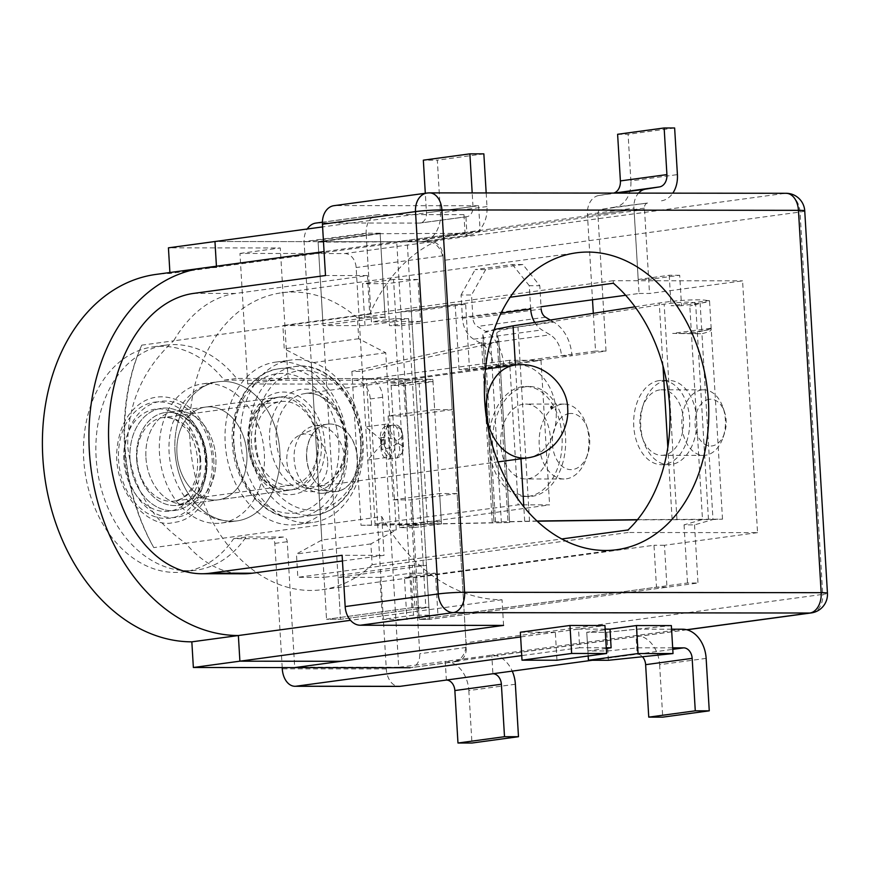<?xml version="1.0" encoding="UTF-8"?>
<svg xmlns="http://www.w3.org/2000/svg" width="871" height="871" viewBox="0 0 871 871"><rect width="100%" height="100%" fill="white"/><g stroke="black" fill="none" stroke-linecap="round" stroke-linejoin="round"><path stroke-width="0.65" stroke-dasharray="4.36 3.27" d="M433.007 381.64L419.027 381.629L427.334 521.511L441.314 521.522L433.007 381.64L405.08 385.428L391.101 385.418L419.027 381.629M174.995 451.287A70.224 52.216 -97.7 0 1 217.99 381.759A70.224 52.216 -97.7 0 1 279.166 444.33A70.224 52.216 -97.7 0 1 236.868 520.934A70.224 52.216 -97.7 0 1 231.577 521.294A70.224 52.216 -97.7 0 1 174.995 451.287M410.992 573.194L413.485 615.166L437.95 615.187L435.456 573.227L410.992 573.194L379.974 577.408L382.467 619.368L406.931 619.401L404.438 577.429L416.676 577.451L419.169 619.412L400.889 311.666L455.174 304.306L465.658 304.317L469.534 369.598L503.656 364.96A37.126 27.6 82.3 0 0 485.561 331.372L553.804 322.118A37.126 27.6 82.3 0 1 571.909 355.706L606.031 351.078L597.909 214.462A5.15 3.832 82.3 0 1 601.001 209.367L647.534 203.052A5.15 3.832 82.3 0 0 644.442 208.147L648.688 279.482L679.707 275.28L681.514 305.721L700.121 303.195A37.453 2.537 -3.4 0 0 709.549 300.941A37.453 2.537 -3.4 0 0 709.016 300.56L671.029 305.71L681.514 305.721M625.65 295.28L639.031 293.462L634.044 209.53L644.529 209.541L407.214 241.735L429.653 619.423L419.169 619.412L429.653 619.423L411.373 311.676L465.658 304.317M407.214 241.735L428.194 241.757A18.727 13.925 -97.7 0 1 443.285 260.429L465.996 642.776A18.727 13.925 -97.7 0 1 454.531 661.318A18.727 13.925 -97.7 0 1 453.127 661.416L456.622 661.416A14.045 10.441 82.3 0 0 457.678 661.35A14.045 10.441 82.3 0 0 466.268 647.436L457.133 493.563L439.648 493.552L441.455 523.852L427.476 523.841L418.886 379.299L432.865 379.31L434.662 409.62L452.147 409.642L443.001 255.769A14.045 10.441 82.3 0 0 431.689 241.768L214.963 241.517L304.099 241.615L309.085 325.547L282.868 325.525L284.251 348.836L311.295 362.859L321.824 540.042L296.445 554L297.828 577.31L324.045 577.342L326.538 619.314L304.121 242.084A19.195 14.274 -97.7 0 1 307.234 229.008M202.562 268.094A184.924 137.509 -97.7 0 1 216.487 267.168L216.422 266.21L216.487 267.168L169.954 273.483A184.924 137.509 82.3 0 0 156.029 274.409M426.431 565.366L428.924 607.327L340.517 619.325L326.538 619.314L414.944 607.316L412.451 565.344L426.431 565.366L338.024 577.364L340.517 619.325L318.111 242.105L420.497 241.757A29.026 21.579 -97.7 0 0 422.685 241.605A29.026 21.579 -97.7 0 0 440.454 212.862L437.329 160.177L423.339 160.166M379.974 577.408L338.024 577.364M671.574 629.2L636.962 629.156L606.673 632.313L586.749 632.281L610.016 629.134L586.771 632.281L606.739 632.313L671.356 625.596M520.357 632.215L555.306 632.248L604.942 625.52M357.469 317.948A149.812 111.401 -97.7 0 0 281.736 292.787A149.812 111.401 -97.7 0 0 191.489 456.219A149.812 111.401 -97.7 0 0 322.02 589.7A149.812 111.401 -97.7 0 0 372.124 564.68L370.894 543.896L396.272 529.938L385.755 352.755L358.7 338.732L357.469 317.948L510.145 297.24M297.033 359.647A81.928 60.916 -97.7 0 1 362.728 437.177A81.928 60.916 -97.7 0 1 312.885 522.437A81.928 60.916 -97.7 0 1 241.507 449.436A81.928 60.916 -97.7 0 1 290.86 360.061A81.928 60.916 -97.7 0 1 297.033 359.647M365.014 325.612L362.521 283.652L386.985 283.674L389.479 325.645L401.716 325.656L396.73 241.724L318.078 241.637L323.065 325.569L365.014 325.612L396.033 321.41L393.54 279.439L418.004 279.471L420.497 321.432L396.033 321.41M634.044 209.53L396.73 241.724M380.126 233.221L366.136 233.199L371.122 317.131L385.113 317.153L380.126 233.221L318.078 241.637M366.136 233.199L304.099 241.615M369.74 314.224L173.667 340.822A140.449 93.437 -89.9 0 1 235.606 293.451L367.442 275.563L369.74 314.224A184.924 137.509 -97.7 0 1 466.246 232.328A184.924 137.509 -97.7 0 1 480.161 231.392L478.636 205.752L322.608 226.917M478.636 205.752L335.324 205.589A18.727 13.925 -97.7 0 0 333.909 205.687M420.497 321.432L389.479 325.645M541.033 306.755L401.716 325.656M639.031 293.462L649.516 293.473L742.582 280.854L757.541 532.638L628.198 532.497L628.045 529.971M613.391 283.238L613.238 280.702L742.582 280.854M613.238 280.702L282.868 325.525M371.122 317.131L309.085 325.547M385.113 317.153L323.065 325.569M644.529 209.541L649.516 293.473M342.455 560.978L384.057 555.328L342.118 555.284M503.569 625.4L502.044 599.76A184.924 137.509 -97.7 0 1 381.759 516.666L185.686 543.264A140.449 93.437 -89.9 0 0 243.749 573.782M381.759 516.666L384.057 555.328M141.733 345.156A184.924 137.509 82.3 0 0 153.764 547.598A181.919 135.266 -97.7 0 1 141.733 345.156L173.667 340.822C142.8 369.304 127.471 404.416 127.689 446.137C132.523 487.433 151.859 519.813 185.686 543.264L153.764 547.598M480.161 231.392L216.487 267.168M502.044 599.76L350.501 620.315M666.195 380.605A42.135 28.035 -89.9 0 0 640.675 424.449A42.135 28.035 -89.9 0 0 668.634 464.7A42.135 28.035 -89.9 0 0 696.713 422.598A42.135 28.035 -89.9 0 0 668.732 380.431A42.135 28.035 -89.9 0 0 666.195 380.605M525.834 386.713A55.015 36.593 -89.9 0 0 492.529 443.96A55.015 36.593 -89.9 0 0 529.024 496.514A55.015 36.593 -89.9 0 0 565.682 441.543A55.015 36.593 -89.9 0 0 529.154 386.495A55.015 36.593 -89.9 0 0 525.834 386.713M367.442 275.563L325.493 275.519M659.195 380.594A42.135 28.035 -89.9 0 0 633.685 424.438A42.135 28.035 -89.9 0 0 661.644 464.689A42.135 28.035 -89.9 0 0 689.723 422.587A42.135 28.035 -89.9 0 0 661.742 380.42A42.135 28.035 -89.9 0 0 659.195 380.594M659.75 389.914A32.771 21.797 -89.9 0 0 639.913 424.025A32.771 21.797 -89.9 0 0 661.655 455.326A32.771 21.797 -89.9 0 0 683.495 422.587A32.771 21.797 -89.9 0 0 661.731 389.783A32.771 21.797 -89.9 0 0 659.75 389.914M709.244 399.299A23.408 15.569 -89.9 0 0 697.725 435.718A23.408 15.569 -89.9 0 0 724.498 433.257A23.408 15.569 -89.9 0 0 724.52 411.994A23.408 15.569 -89.9 0 0 709.244 399.299M701.699 389.968A32.771 21.797 -89.9 0 0 681.862 424.068A32.771 21.797 -89.9 0 0 703.605 455.381A32.771 21.797 -89.9 0 0 723.05 437.503A32.771 21.797 -89.9 0 0 723.082 407.748A32.771 21.797 -89.9 0 0 703.681 389.838A32.771 21.797 -89.9 0 0 701.699 389.968M522.339 386.713A55.015 36.593 -89.9 0 0 489.034 443.949A55.015 36.593 -89.9 0 0 525.529 496.514A55.015 36.593 -89.9 0 0 562.187 441.543A55.015 36.593 -89.9 0 0 525.659 386.484A55.015 36.593 -89.9 0 0 522.339 386.713M523.373 404.198A37.453 24.911 -89.9 0 0 500.705 443.165A37.453 24.911 -89.9 0 0 525.551 478.952A37.453 24.911 -89.9 0 0 550.505 441.532A37.453 24.911 -89.9 0 0 525.638 404.046A37.453 24.911 -89.9 0 0 523.373 404.198M569.373 413.573A28.09 18.683 -89.9 0 0 555.546 457.275A28.09 18.683 -89.9 0 0 587.675 454.324A28.09 18.683 -89.9 0 0 587.696 428.815A28.09 18.683 -89.9 0 0 569.373 413.573M561.828 404.242A37.453 24.911 -89.9 0 0 539.149 443.208A37.453 24.911 -89.9 0 0 564.005 478.996A37.453 24.911 -89.9 0 0 586.227 458.571A37.453 24.911 -89.9 0 0 586.259 424.558A37.453 24.911 -89.9 0 0 564.081 404.09A37.453 24.911 -89.9 0 0 561.828 404.242M372.124 564.68L561.751 538.964M251.414 443.306A46.816 34.807 -97.7 0 1 280.07 396.958A46.816 34.807 -97.7 0 1 320.866 438.668A46.816 34.807 -97.7 0 1 292.656 489.742A46.816 34.807 -97.7 0 1 289.139 489.981A46.816 34.807 -97.7 0 1 251.414 443.306M214.68 500.074A46.816 34.807 82.3 0 0 218.207 499.845A46.816 34.807 82.3 0 0 246.406 448.772A46.816 34.807 82.3 0 0 205.621 407.062A46.816 34.807 82.3 0 0 177.14 455.773A46.816 34.807 82.3 0 0 214.68 500.074M370.894 543.896L296.445 554M396.272 529.938L321.824 540.042M385.755 352.755L311.295 362.859M358.7 338.732L284.251 348.836M628.198 532.497L297.828 577.31M757.541 532.638L664.475 545.268L666.968 587.228L429.653 619.423L697.987 583.026L687.502 583.015L419.169 619.412L656.484 587.217L653.99 545.257L416.676 577.451M666.968 587.228L656.484 587.217M412.451 565.344L324.045 577.342M664.475 545.268L653.99 545.257M435.456 573.227L404.438 577.429M428.924 607.327L414.944 607.316M281.518 361.748A81.928 60.916 -97.7 0 1 347.213 439.289A81.928 60.916 -97.7 0 1 297.381 524.538A81.928 60.916 -97.7 0 1 226.003 451.537A81.928 60.916 -97.7 0 1 275.356 362.162A81.928 60.916 -97.7 0 1 281.518 361.748M588.175 655.994L586.771 632.281M608.404 660.283L606.739 632.313M556.972 660.229L555.306 632.248M413.485 615.166L382.467 619.368M437.95 615.187L406.931 619.401M393.54 279.439L362.521 283.652M418.004 279.471L386.985 283.674M391.101 385.418L399.419 525.3L427.334 521.511M399.419 525.3L413.398 525.311L441.314 521.522M413.398 525.311L405.08 385.428M375.042 523.787L413.485 523.83L549.59 504.886L518.125 504.853L375.042 523.787L366.451 379.233L404.906 379.277L413.485 523.83M223.27 381.4A70.224 52.216 -97.7 0 1 279.58 447.857A70.224 52.216 -97.7 0 1 236.868 520.934A70.224 52.216 -97.7 0 1 175.681 458.364A70.224 52.216 -97.7 0 1 217.99 381.759A70.224 52.216 -97.7 0 1 223.27 381.4M434.662 409.62L406.746 413.409L404.95 383.098L432.865 379.31M441.455 523.852L413.54 527.641L411.733 497.341L439.648 493.552M452.147 409.642L405.614 415.946L403.393 378.645L288.04 378.515L280.288 247.963L168.43 247.832M363.065 384.122L247.712 383.991L239.961 253.428L344.829 253.548A14.045 10.441 -97.7 0 1 356.141 267.549L363.065 384.122L403.393 378.645M327.67 461.216A27.339 20.327 82.3 0 0 299.711 435.162A27.339 20.327 82.3 0 0 287.114 463.927A27.339 20.327 82.3 0 0 306.919 488.293A27.339 20.327 82.3 0 0 308.878 488.424A27.339 20.327 82.3 0 0 327.67 461.216M176.955 453.41A46.816 34.807 -97.7 0 1 205.621 407.062A46.816 34.807 -97.7 0 1 246.406 448.772A46.816 34.807 -97.7 0 1 218.207 499.845A46.816 34.807 -97.7 0 1 176.955 453.41M145.936 457.623A46.816 34.807 82.3 0 0 183.661 504.287A46.816 34.807 82.3 0 0 187.189 504.048A46.816 34.807 82.3 0 0 215.387 452.974A46.816 34.807 82.3 0 0 174.603 411.264A46.816 34.807 82.3 0 0 145.936 457.623A46.816 34.807 -97.7 0 1 174.603 411.264A46.816 34.807 -97.7 0 1 215.387 452.974A46.816 34.807 -97.7 0 1 187.189 504.048A46.816 34.807 -97.7 0 1 145.936 457.623M334.083 491.636A33.947 25.237 82.3 0 0 356.838 452.822A33.947 25.237 82.3 0 0 322.695 425.516A33.947 25.237 82.3 0 0 307.071 461.227A33.947 25.237 82.3 0 0 331.644 491.473A33.947 25.237 82.3 0 0 334.083 491.636M207.755 383.512A70.224 52.216 -97.7 0 1 264.065 449.969A70.224 52.216 -97.7 0 1 221.354 523.036A70.224 52.216 -97.7 0 1 160.166 460.465A70.224 52.216 -97.7 0 1 202.475 383.861A70.224 52.216 -97.7 0 1 207.755 383.512M393.126 499.856L411.733 497.341L406.746 413.409L388.139 415.935L393.126 499.856L410.6 499.878L457.133 493.563M413.54 527.641L399.549 527.63L390.97 383.077L404.95 383.098M247.712 383.991L288.04 378.515M456.622 661.416L410.089 667.73A14.045 10.441 82.3 0 0 411.145 667.654A14.045 10.441 82.3 0 0 419.746 653.751L410.6 499.878M169.899 272.525L169.954 273.483M388.139 415.935L405.614 415.946M239.961 253.428L280.288 247.963M399.549 527.63L427.476 523.841M390.97 383.077L418.886 379.299M404.906 379.277L541 360.333L509.546 360.3L518.125 504.853M509.546 360.3L366.451 379.233M541 360.333L549.59 504.886M288.856 485.321A42.135 31.334 82.3 0 0 292.025 485.103A42.135 31.334 82.3 0 0 317.414 439.136A42.135 31.334 82.3 0 0 280.702 401.596A42.135 31.334 82.3 0 0 255.072 445.44A42.135 31.334 82.3 0 0 288.856 485.321M592.236 660.262L637.147 654.175A10.539 7.828 -97.7 0 1 642.45 656.745M682.57 629.21L491.788 655.09L492.899 673.74M706.141 658.378L659.619 664.693A29.266 21.753 -97.7 0 0 636.037 635.525L637.147 654.175L672.771 649.341M606.26 647.774L579.661 647.741L578.551 629.091L520.629 636.951M605.16 629.123L578.551 629.091M398.7 667.251L294.681 667.132L287.234 541.708A4.682 3.484 82.3 0 0 283.456 537.037L246.058 536.993A113.535 84.422 -97.7 0 1 196.16 570.157A113.535 84.422 -97.7 0 1 97.236 469.012A113.535 84.422 -97.7 0 1 165.632 345.156A113.535 84.422 -97.7 0 1 236.64 378.46L367.562 378.602A18.727 13.925 -97.7 0 1 382.663 397.274L398.7 667.251L445.255 661.405L446.366 680.055M282.204 667.589L274.822 543.384A4.682 3.484 82.3 0 0 271.044 538.724L233.646 538.681A113.535 84.422 -97.7 0 1 183.748 571.844A113.535 84.422 -97.7 0 1 84.835 470.688A113.535 84.422 -97.7 0 1 153.22 346.843A113.535 84.422 -97.7 0 1 224.228 380.148L355.161 380.289A18.727 13.925 -97.7 0 1 370.251 398.962L386.289 668.939A19.195 12.771 -89.9 0 0 398.983 686.402M579.661 647.741L521.74 655.602M130.029 459.3A51.498 38.291 -97.7 0 1 185.077 414.944A51.498 38.291 -97.7 0 1 190.346 503.786A51.498 38.291 -97.7 0 1 130.029 459.3A51.498 38.291 -97.7 0 1 185.077 414.944A51.498 38.291 -97.7 0 1 190.346 503.786A51.498 38.291 -97.7 0 1 130.029 459.3M321.508 493.313A33.947 25.237 82.3 0 0 324.056 493.149A33.947 25.237 82.3 0 0 344.502 456.121A33.947 25.237 82.3 0 0 314.932 425.875A33.947 25.237 82.3 0 0 294.148 459.485A33.947 25.237 82.3 0 0 321.508 493.313M306.559 457.798A33.947 25.237 -97.7 0 1 327.344 424.199A33.947 25.237 -97.7 0 1 356.914 454.433A33.947 25.237 -97.7 0 1 336.467 491.462A33.947 25.237 -97.7 0 1 306.559 457.798M224.228 380.148L236.64 378.46M233.646 538.681L246.058 536.993M136.627 458.886A46.816 34.807 -97.7 0 1 165.294 412.527A46.816 34.807 -97.7 0 1 206.079 454.237A46.816 34.807 -97.7 0 1 177.88 505.311A46.816 34.807 -97.7 0 1 136.627 458.886A46.816 34.807 -97.7 0 1 165.294 412.527A46.816 34.807 -97.7 0 1 206.079 454.237A46.816 34.807 -97.7 0 1 177.88 505.311A46.816 34.807 -97.7 0 1 136.627 458.886M606.303 648.438L587.849 650.942L607.784 650.964L638.073 647.806L672.684 647.85M636.962 629.156L638.073 647.806M586.749 632.281L587.849 650.942M606.673 632.313L607.784 650.964M659.619 664.693L662.733 717.149M515.371 684.258L468.838 690.572A29.266 21.753 -97.7 0 0 445.255 661.405L491.788 655.09A29.266 21.753 -97.7 0 1 512.246 671.116M468.838 690.572L471.951 743.028M486.181 192.948L486.987 206.558A29.026 21.579 82.3 0 1 469.219 235.29A29.026 21.579 82.3 0 1 467.03 235.442L465.06 233.319L380.148 233.689L385.385 321.813L408.651 318.655L425.821 607.751L411.841 607.74L394.672 318.644L371.405 321.802L366.168 233.668L304.121 242.084M411.841 607.74L326.538 619.314L340.517 619.325L425.821 607.751M402.424 434.662A10.79 7.175 -89.9 0 0 400.649 428.478A10.79 7.175 -89.9 0 0 394.639 424.885L386.876 425.941A10.79 7.175 -89.9 0 0 380.366 437.656L381.063 449.305A10.79 7.175 -89.9 0 0 388.847 459.082L396.61 458.037A10.79 7.175 -89.9 0 0 401.324 454.455A10.79 7.175 -89.9 0 0 403.11 446.322L402.533 434.705L400.649 428.478M408.651 318.655L394.672 318.644M483.851 153.862L437.329 160.177M420.497 241.757L467.03 235.442L465.92 216.792L463.96 214.669L379.364 214.571A19.195 14.274 82.3 0 0 377.916 214.669A19.195 14.274 82.3 0 0 366.168 233.668M315.879 223.085A19.195 14.274 -97.7 0 1 317.316 222.987L419.387 223.096A10.3 7.654 82.3 0 0 420.17 223.052A10.3 7.654 82.3 0 0 426.474 212.851L425.309 193.286M419.387 223.096L465.92 216.792A10.3 7.654 82.3 0 0 466.693 216.737A10.3 7.654 82.3 0 0 473.007 206.536L472.191 192.937M463.96 214.669L465.06 233.319M385.385 321.813L371.405 321.802M384.285 440.018L381.89 440.345L382.108 443.927L384.492 443.611L383.828 437.46L387.802 423.905L365.755 426.888L367.714 460.04L389.773 457.046L387.802 423.905M381.89 440.345L365.755 426.888M382.108 443.927L367.714 460.04M384.492 443.611L384.318 445.734L389.773 457.046M402.119 453.105L403.229 446.366L398.472 443.622C400.475 448.935 399.996 453.573 397.013 457.547L402.108 453.138L401.324 454.455M380.366 437.656L381.139 437.612C387.116 437.427 392.037 438.342 395.88 440.356L387.345 426.431L381.139 437.612L381.825 449.262L389.261 458.592C392.462 454.597 394.737 449.719 396.087 443.949C392.549 446.965 387.791 448.739 381.825 449.262L381.063 449.305M401.357 429.675L395.107 425.375C398.548 429.381 399.604 434.27 398.265 440.04C401.792 437.013 403.219 435.239 402.533 434.705L403.436 446.42C403.959 447.367 403.523 449.599 402.119 453.127M401.379 429.73L402.533 434.705M469.534 369.598L459.05 369.587L493.171 364.949L503.656 364.96L571.909 355.706L561.425 355.695A23.082 17.159 82.3 0 0 550.167 334.812L541.936 329.913A23.082 17.159 -97.7 0 1 534.718 322.455M637.507 519.682L722.516 519.16L712.979 519.541L701.939 333.713L691.454 333.702L691.28 330.882L672.673 333.408L691.454 333.702L702.494 519.519L684.051 524.865L694.535 524.875L712.979 519.541L637.365 519.856M537.233 521.196L508.011 521.849L509.6 522.535L498.778 340.387L496.797 333.081C497.45 331.176 504.516 329.129 517.973 326.93L664.159 304.142C682.047 301.758 692.543 301.508 695.624 303.424C695.591 304.164 693.654 305.024 689.81 306.004L709.048 301.181L709.016 300.56M498.778 340.387L498.789 340.463C498.691 341.356 496.013 342.39 490.732 343.555L362.467 371.416L371.601 525.289L509.611 522.546L498.789 340.463M701.776 330.904L683.158 333.419L701.939 333.713C708.09 332.145 711.193 330.773 711.248 329.586L710.66 328.258A37.453 2.537 -3.4 0 1 711.193 328.65A37.453 2.537 -3.4 0 1 701.776 330.904L700.121 303.195M635.024 306.821L659.249 303.043C680.109 299.711 705.782 298.753 709.048 301.181M537.048 521.021L493.944 521.979L495.545 522.665L484.809 341.965L482.817 334.616C482.882 333.158 486.671 331.459 494.195 329.521M351.884 371.405L361.019 525.278L495.545 522.665L484.809 341.998L351.884 371.405L362.467 371.416M684.051 524.865L687.502 583.015M694.535 524.875L697.987 583.026M679.707 275.28L669.222 275.269L638.193 279.471L648.688 279.482M400.889 311.666L411.373 311.676M669.222 275.269L671.029 305.71M638.193 279.471L633.957 208.136A19.195 14.274 -97.7 0 1 638.53 193.122M613.598 193.101A12.477 9.276 82.3 0 1 612.912 193.242L598.932 195.474A19.195 14.274 -97.7 0 0 587.424 214.44L592.498 299.776M593.303 313.32L595.546 351.067L493.171 364.949A23.082 17.159 82.3 0 0 481.924 344.067L473.693 339.178A23.082 17.159 -97.7 0 1 462.436 318.296L461.053 294.975L471.538 294.986L472.92 318.307A9.037 6.718 82.3 0 0 477.33 326.473L485.561 331.372M459.05 369.587L455.174 304.306M606.031 351.078L595.546 351.067M617.615 134.286L628.1 134.297L630.876 180.928L677.409 174.614M647.534 203.052L614.98 207.135A26.522 19.717 82.3 0 0 630.876 180.928M614.98 207.135L601.001 209.367M674.633 127.983L628.1 134.297M661.514 200.82A26.522 19.717 82.3 0 0 672.804 193.166M361.019 525.278L371.601 525.289M710.66 328.258L691.28 330.882L689.81 306.004M691.454 333.702L710.692 328.879M683.158 333.419L672.673 333.408M522.894 264.523L485.67 269.575L475.174 269.564L512.409 264.512L522.894 264.523L539.791 285.732L541.174 309.042L472.92 318.307M530.689 309.031L529.296 285.721L539.791 285.732M550.287 320.027L553.804 322.118M485.67 269.575L471.538 294.986M461.053 294.975L475.174 269.564M529.296 285.721L512.409 264.512M686.686 629.733L453.127 661.416M429.512 192.883A18.727 12.455 -89.9 0 0 428.38 192.959L784.934 193.362L428.194 241.757M426.975 193.057A18.727 13.925 82.3 0 1 428.38 192.959L335.324 205.589M804.739 210.902A18.727 1.263 -3.4 0 1 800.024 212.034L443.285 260.429M786.067 193.286A18.727 12.455 90.1 0 0 784.934 193.362A18.727 13.925 82.3 0 1 800.024 212.034L822.736 594.381L465.996 642.776M235.606 293.451L193.656 293.396M811.271 612.923A18.727 13.925 82.3 0 0 822.736 594.381A18.727 1.263 176.6 0 0 827.45 593.26M443.001 255.769L356.141 267.549M431.689 241.768L344.829 253.548M466.268 647.436L419.746 653.751M527.488 457.885A46.816 34.807 82.3 0 0 556.155 411.537A46.816 34.807 82.3 0 0 514.903 365.101M346.135 440.029A46.816 34.807 82.3 0 0 304.894 393.594A46.816 34.807 82.3 0 0 276.684 444.667A46.816 34.807 82.3 0 0 317.48 486.377A46.816 34.807 82.3 0 0 346.135 440.029M360.518 440.465A70.224 52.216 82.3 0 0 278.263 379.8A70.224 52.216 82.3 0 0 285.459 500.945A70.224 52.216 82.3 0 0 360.518 440.465M346.527 440.454A51.498 38.291 82.3 0 0 286.211 395.967A51.498 38.291 82.3 0 0 291.491 484.799A51.498 38.291 82.3 0 0 346.527 440.454M345.395 442.991A74.906 55.7 -97.7 0 1 299.537 517.156A74.906 55.7 -97.7 0 1 233.537 442.871A74.906 55.7 -97.7 0 1 279.395 368.705A74.906 55.7 -97.7 0 1 345.395 442.991M360.91 440.889A74.906 55.7 82.3 0 0 294.91 366.593A74.906 55.7 82.3 0 0 249.781 448.315A74.906 55.7 82.3 0 0 315.052 515.055A74.906 55.7 82.3 0 0 360.91 440.889M247.919 443.306A51.498 38.291 -97.7 0 1 302.956 398.951A51.498 38.291 -97.7 0 1 308.225 487.793A51.498 38.291 -97.7 0 1 247.919 443.306M233.929 443.295A70.224 52.216 -97.7 0 1 308.987 382.805A70.224 52.216 -97.7 0 1 316.184 503.95A70.224 52.216 -97.7 0 1 233.929 443.295M248.311 443.731A46.816 34.807 -97.7 0 1 276.967 397.383A46.816 34.807 -97.7 0 1 317.763 439.093A46.816 34.807 -97.7 0 1 289.553 490.166A46.816 34.807 -97.7 0 1 248.311 443.731M200.733 460.226A51.498 38.291 82.3 0 0 140.416 415.739A51.498 38.291 82.3 0 0 145.697 504.581A51.498 38.291 82.3 0 0 200.733 460.226M199.949 459.376A42.135 31.334 82.3 0 0 162.823 417.59A42.135 31.334 82.3 0 0 137.193 461.434A42.135 31.334 82.3 0 0 170.977 501.304A42.135 31.334 82.3 0 0 174.146 501.097A42.135 31.334 82.3 0 0 199.949 459.376M205.981 460.236A58.52 43.517 82.3 0 0 137.433 409.686A58.52 43.517 82.3 0 0 143.432 510.635A58.52 43.517 82.3 0 0 205.981 460.236M124.793 459.289A58.52 43.517 -97.7 0 1 165.022 401.063A58.52 43.517 -97.7 0 1 212.176 459.387A58.52 43.517 -97.7 0 1 171.946 517.624A58.52 43.517 -97.7 0 1 124.793 459.289M370.251 398.962L382.663 397.274M274.822 543.384L287.234 541.708M386.289 668.939L282.269 668.819M355.161 380.289L367.562 378.602M271.044 538.724L283.456 537.037M380.148 233.689L318.111 242.105M379.364 214.571L317.316 222.987M473.007 206.536L426.474 212.851M380.475 233.221L318.427 241.637L380.431 233.221M486.987 206.558L440.454 212.862M381.095 439.899L384.144 439.485L384.405 444.058L381.367 444.471L381.095 439.899M388.847 459.082L396.61 458.037M386.876 425.941L387.345 426.431L395.107 425.375L394.639 424.885M396.087 443.949L398.472 443.622L398.265 440.04L395.88 440.356L396.087 443.949M676.941 519.323L664.159 304.142M529.524 521.304L517.973 326.93M496.797 333.07L508.011 521.86L496.818 333.19M501.391 522.818L490.732 343.555M672.096 519.214L667.828 447.389M662.983 365.907L659.249 303.043M524.68 521.196L523.819 506.77M520.967 458.767L515.403 365.036M482.817 334.606L493.955 522.001L482.839 334.769M492.257 522.785L481.587 343.239M587.424 214.44L633.957 208.136M644.442 208.147L597.909 214.462M598.932 195.474L616.461 193.101M612.912 193.242L613.99 193.101M545.573 317.218L477.33 326.473M481.924 344.067L550.167 334.812M473.693 339.178L541.936 329.913M462.436 318.296L501.075 313.048M466.246 232.328L324.077 251.61M661.644 464.689L668.634 464.7M661.742 380.42L668.732 380.431M724.52 411.994L723.082 407.748M724.498 433.257L723.05 437.503M703.681 389.838L661.731 389.783M703.605 455.381L661.655 455.326M525.529 496.514L529.024 496.514M525.659 386.484L529.154 386.495M587.696 428.815L586.259 424.558M587.675 454.324L586.227 458.571M564.081 404.09L525.638 404.046M564.005 478.996L525.551 478.952M322.02 589.7L616.712 549.721M281.736 292.787L576.439 252.808M280.07 396.958L165.294 412.527C172.349 411.395 179.655 413.79 187.211 419.713C195.507 426.126 205.48 441.837 205.469 464.341C205.033 475.664 202.268 485.027 197.173 492.431L189.617 500.411L177.88 505.311L292.656 489.742M686.925 629.787L454.531 661.318M297.381 524.538L312.885 522.437M275.356 362.162L290.86 360.061M221.354 523.036L236.868 520.934L230.173 521.381L215.714 519.247L197.216 509.611C187.254 501.729 179.753 491.375 174.712 478.538C167.711 459.779 167.101 441.107 172.883 422.544L182.518 403.6C191.827 391.188 203.651 383.915 217.99 381.759L202.475 383.861M306.919 488.293L331.644 491.473M299.711 435.162L322.695 425.516M457.678 661.35L411.145 667.654M485.419 369.097L304.894 393.594C319.951 389.653 343.544 409.849 344.96 440.301C345.46 453.78 342.695 464.874 336.685 473.606C330.98 481.336 324.578 485.583 317.48 486.377L498.016 461.891M299.537 517.156L315.052 515.055C328.639 513.171 340.093 505.539 349.402 492.159C358.776 477.831 363.011 460.65 362.086 440.606C360.398 396.109 325.014 360.572 294.91 366.593L279.395 368.705C252.634 371.122 229.465 404.296 232.361 443.154C234.049 487.64 269.433 523.188 299.537 517.156M177.88 505.311L289.553 490.166C274.953 493.324 251.926 476.633 249.487 443.448C248.986 429.98 251.741 418.875 257.762 410.143L265.23 402.282L276.967 397.383L165.294 412.527M292.025 485.103L174.146 501.097C180.939 499.791 186.274 496.198 190.128 490.308C195.507 482.599 198 472.474 197.586 459.942C196.53 447.019 192.513 436.425 185.545 428.162L177.466 421.096C173.187 418.287 168.299 417.122 162.823 417.59L280.702 401.596M213.754 459.54C216.084 493.901 195.365 520.825 173.688 522.415C148.952 530.145 110.171 490.395 117.596 444.297C120.492 426.246 127.678 412.952 139.186 404.405C148.767 396.98 165.033 392.331 184.021 403.502C193.591 409.566 201.223 418.799 206.906 431.189C210.847 440.084 213.134 449.534 213.754 459.54M183.748 571.844L196.16 570.157M153.22 346.843L165.632 345.156M327.344 424.199L314.932 425.875M336.467 491.462L324.056 493.149M377.916 214.669L322.412 222.192M466.693 216.737L420.17 223.052M469.219 235.29L422.685 241.605M402.75 434.977L403.425 446.42M384.318 445.734L383.828 437.46M708.45 519.29L695.624 303.424M722.516 519.16L711.259 329.674M711.193 328.65L709.549 300.941"/><path stroke-width="1.31" d="M341.236 661.285L239.895 661.176L238.371 635.525A184.924 137.509 -97.7 0 1 90.083 460.519A184.924 137.509 -97.7 0 1 202.562 268.094A184.924 137.509 82.3 0 0 90.083 460.519A184.924 137.509 82.3 0 0 238.371 635.525L239.895 661.176L341.236 661.285M216.422 266.21L214.963 241.517L216.422 266.21M673.022 653.566L638.062 653.533L588.426 660.262L608.404 660.283L673.022 653.566L671.356 625.596L636.407 625.552L610.016 629.134L605.16 629.123M686.686 629.733L809.867 613.021A18.727 13.925 82.3 0 0 811.271 612.923A18.727 18.727 0 0 0 827.45 593.26A18.727 1.263 176.6 0 0 821.168 592.683L464.613 592.28L441.902 209.933L798.446 210.336L821.168 592.683A18.727 12.455 90.1 0 1 809.867 613.021L453.312 612.618L360.256 625.236L503.569 625.4L193.362 667.491L410.089 667.73M569.982 625.476L520.357 632.215L522.012 660.185L556.972 660.229L606.608 653.49L571.648 653.457L569.982 625.476L604.942 625.52L606.608 653.49M322.608 226.917L168.43 247.832L169.899 272.525M625.65 295.28L541.033 306.755M510.145 297.24L613.391 283.238A149.812 111.401 -97.7 0 1 628.045 529.971L561.751 538.964M587.707 252.057A149.812 111.401 -97.7 0 1 700.872 357.48A149.812 111.401 -97.7 0 1 666.827 524.701A149.812 111.401 -97.7 0 1 616.712 549.721A149.812 111.401 -97.7 0 1 486.192 416.24A149.812 111.401 -97.7 0 1 576.439 252.808A149.812 111.401 -97.7 0 1 587.707 252.057M345.166 606.575L438.222 593.946A18.727 13.925 82.3 0 0 453.312 612.618A18.727 12.455 -89.9 0 0 464.613 592.28A18.727 1.263 176.6 0 0 438.222 593.946L415.511 211.599L322.444 224.228L325.493 275.519L193.656 293.396A140.449 93.437 -89.9 0 0 108.625 439.55A140.449 93.437 -89.9 0 0 201.811 573.739A140.449 93.437 -89.9 0 0 210.27 573.172L342.118 555.284L345.166 606.575A18.727 13.925 -97.7 0 0 360.256 625.236M201.811 573.739L243.749 573.782A140.449 93.437 -89.9 0 0 252.22 573.216L342.455 560.978M350.501 620.315L191.838 641.84L193.362 667.491M322.444 224.228A18.727 13.925 -97.7 0 1 333.909 205.687L426.975 193.057A18.727 13.925 82.3 0 0 415.511 211.599A18.727 1.263 -3.4 0 1 441.902 209.933A18.727 12.455 -89.9 0 0 429.512 192.883A18.727 18.727 0 0 0 426.975 193.057M638.062 653.533L636.407 625.552M588.426 660.262L588.175 655.994M571.648 653.457L522.012 660.185M216.487 267.168A184.924 137.509 82.3 0 0 202.562 268.094L156.029 274.409A184.924 137.509 82.3 0 0 43.55 466.834A184.924 137.509 82.3 0 0 191.838 641.84M512.246 671.116A29.266 21.753 -97.7 0 1 515.371 684.258L518.485 736.714L504.505 736.703L501.38 684.247A10.539 7.828 -97.7 0 0 492.899 673.74L592.236 660.262M610.016 629.134L611.115 647.784L606.26 647.774M521.74 655.602L296.129 686.206A19.195 12.771 90.1 0 1 294.964 686.283L398.983 686.402A19.195 12.771 -89.9 0 0 400.148 686.326L446.366 680.055A10.539 7.828 -97.7 0 1 454.858 690.551L457.972 743.017L471.951 743.028L518.485 736.714M294.964 686.283A19.195 12.771 90.1 0 1 282.269 668.819L282.204 667.589M520.629 636.951L295.019 667.556M611.115 647.784L606.303 648.438M671.574 629.2L682.57 629.21A29.266 21.753 -97.7 0 1 706.141 658.378L709.266 710.834L695.276 710.823L692.162 658.367A10.539 7.828 -97.7 0 0 683.681 647.861L672.684 647.85M709.266 710.834L662.733 717.149L648.753 717.127L695.276 710.823M642.45 656.745A10.539 7.828 -97.7 0 1 645.629 664.671L648.753 717.127M504.505 736.703L457.972 743.017M486.181 192.948L483.851 153.862L469.872 153.851L423.339 160.166L425.309 193.286M307.234 229.008A19.195 14.274 -97.7 0 1 315.879 223.085L322.412 222.192M472.191 192.937L469.872 153.851M637.365 519.856L537.233 521.196M494.195 329.521L513.073 325.83L635.024 306.821M637.507 519.682L537.048 521.021M592.498 299.776L593.303 313.32M613.598 193.101A12.477 9.276 82.3 0 0 620.392 180.918L617.615 134.286L664.148 127.972L674.633 127.983L677.409 174.614A26.522 19.717 82.3 0 1 672.804 193.166M638.53 193.122A19.195 14.274 -97.7 0 1 645.465 189.159L659.445 186.927A12.477 9.276 82.3 0 0 666.914 174.603L664.148 127.972M534.718 322.455A23.082 17.159 -97.7 0 1 530.689 309.031L501.075 313.048M541.174 309.042A9.037 6.718 82.3 0 0 545.573 317.218L550.287 320.027M252.22 573.216L210.27 573.172M798.446 210.336A18.727 1.263 -3.4 0 1 804.739 210.902A18.727 18.727 0 0 0 786.067 193.286A18.727 12.455 90.1 0 1 798.446 210.336M552.29 407.367A0.936 0.697 82.3 0 0 551.201 406.561A0.936 0.697 82.3 0 0 551.289 408.172A0.936 0.697 82.3 0 0 552.29 407.367M514.903 365.101A46.816 34.807 82.3 0 0 486.704 416.175A46.816 34.807 82.3 0 0 527.488 457.885C535.654 456.72 542.981 453.682 549.438 448.772C559.683 441.869 568.959 425.07 567.696 408.771C567.761 385.918 543.733 360.757 514.903 365.101L485.419 369.097M296.129 686.206L400.148 686.326M492.899 673.74L446.366 680.055M683.681 647.861L672.771 649.341M692.162 658.367L645.629 664.671M501.38 684.247L454.858 690.551M667.828 447.389L662.983 365.907M523.819 506.77L520.967 458.767M515.403 365.036L513.073 325.83M616.461 193.101L645.465 189.159M613.99 193.101L659.445 186.927M620.392 180.918L666.914 174.603M324.077 251.61L202.562 268.094M811.271 612.923L686.925 629.787M827.45 593.26L804.739 210.902M786.067 193.286L429.512 192.883M498.016 461.891L527.488 457.885"/></g></svg>
